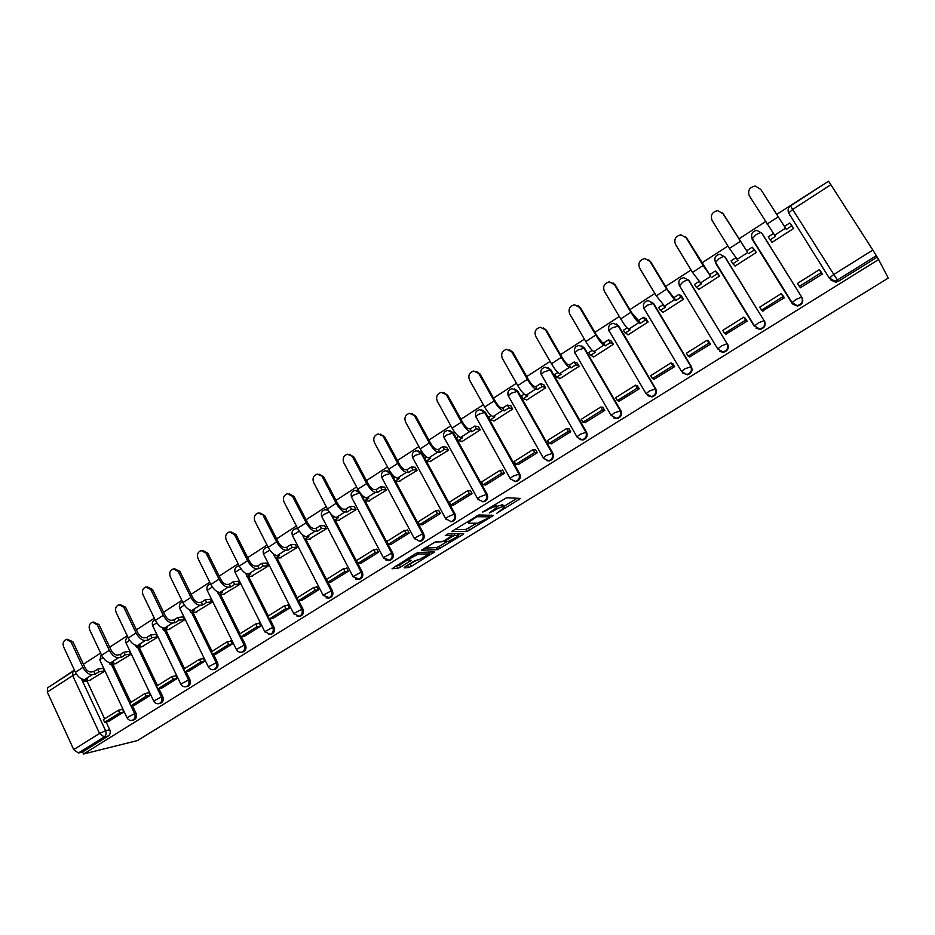 <?xml version="1.0" encoding="UTF-8"?>
<svg xmlns="http://www.w3.org/2000/svg" width="935" height="935" viewBox="0 0 935 935"><rect width="100%" height="100%" fill="white"/><g stroke="black" fill="none" stroke-linecap="round" stroke-linejoin="round"><path stroke-width="1.4" d="M496.812 513.245L520.573 498.425L506.548 497.759L482.53 512.123L486.422 510.452C490.443 508.067 493.435 506.77 495.398 506.583L496.964 507.343L489.297 512.964L494.007 510.615C497.969 508.266 500.915 506.992 502.82 506.805L504.339 507.53L496.812 513.245M327.846 509.68L326.666 509.657M358.619 490.676L356.609 490.349M393.869 478.194L391.017 472.876M390.585 472.28L387.078 470.714M426.687 457.04L424.77 458.267L422.012 453.159L418.085 450.763M482.098 501.756L483.991 501.721C487.416 500.307 488.456 497.794 487.123 494.183L453.405 432.87L449.653 430.474M514.273 481.455L516.447 481.49C519.965 480.076 521.052 477.528 519.696 473.846L485.335 412.23L481.782 409.857M546.94 460.745L549.464 460.897C553.088 459.471 554.21 456.899 552.83 453.171L517.826 391.227L514.495 388.89M580.062 439.59L583.054 439.953C586.794 438.527 587.963 435.909 586.549 432.11L550.879 369.863L547.828 367.584M613.664 417.945L617.24 418.623C621.109 417.197 622.313 414.556 620.875 410.687L584.515 348.112L581.769 345.938M647.791 395.715L652.034 396.919C656.031 395.493 657.293 392.805 655.809 388.867L618.748 325.976L616.364 323.931M682.562 372.913L687.447 374.818C691.584 373.392 692.893 370.681 691.386 366.66L653.6 303.443L648.925 301.093M405.065 566.774L404.13 567.861L408.712 567.51L411.458 566.306L434.494 551.872L418.272 552.503L415.432 553.742L392.046 568.76L397.796 568.328L400.601 567.101L411.213 560.334L407.789 559.761L418.412 554.011L429.445 553.964L419.032 559.621L414.485 560.953L405.065 566.774M83.542 754.007L878.619 259.521L888.25 278.081L137.492 740.555L83.542 754.007L82.607 751.974L78.376 753.014L73.736 749.59L47.299 692.064L47.685 687.763M466.986 531.512L493.551 515.384L478.767 514.986L451.535 531.571L466.986 531.512L465.852 529.444L476.745 523.203M462.591 534.726L437.615 549.651L421.451 550.212L435.184 542.008L441.647 541.786L444.441 540.57L452.061 535.65L445.282 535.591L448.005 533.908L463.655 533.569L462.591 534.726L461.983 533.605M86.908 680.855L104.65 718.851M106.122 721.984L109.757 729.767L105.62 730.726C106.578 733.344 106.099 735.413 104.182 736.932L78.376 753.014M828.375 181.308L776.541 214.489M765.496 221.653L738.849 238.939M727.921 246.034L701.858 262.945M691.035 269.97L665.545 286.507M654.839 293.461L629.898 309.637M619.286 316.521L594.894 332.357M584.387 339.171L560.509 354.669M550.107 361.413L526.732 376.583M516.424 383.268L493.54 398.111M483.337 404.726L460.932 419.266M450.834 425.822L428.896 440.058M418.88 446.556L397.398 460.499M387.476 466.927L366.426 480.59M356.609 486.96L335.992 500.342M326.257 506.653L306.049 519.767M296.407 526.019L276.608 538.864M267.048 545.07L247.658 557.657M238.18 563.805L219.164 576.135M209.767 582.236L191.137 594.321M181.822 600.363L163.555 612.226M154.333 618.21L136.416 629.828M127.265 635.765L109.699 647.16M100.629 653.051L83.402 664.224M74.403 670.068L51.787 685.11M872.846 250.066L830.853 184.709L792.67 209.44L833.81 274.469L872.846 250.066L876.352 255.711L837.398 279.986L834.651 280.909L829.497 278.455L788.672 213.016L829.497 278.455M878.619 259.521L876.352 255.711M790.484 205.887L790.484 205.887C788.123 207.769 787.515 210.141 788.672 213.016L792.67 209.44L790.484 205.887L828.527 181.215L830.853 184.709M771.246 241.148L772.006 242.364L793.663 228.444L791.407 225.136M799.986 287.115L800.407 287.77L822.391 273.99L820.053 270.647M762.633 310.958L784.43 297.786L782.069 294.502M734.478 265.271L735.015 266.136L756.275 252.473L754.066 249.177M766.571 262.069L767.413 262.957M776.798 278.513L777.616 279.343M725.84 334.181L747.17 321.149L744.786 317.923M698.246 288.751L698.69 289.476L719.564 276.07L717.402 272.786M689.679 356.936L710.588 344.08L708.192 340.913M662.635 311.741L663.032 312.395L683.52 299.223L681.393 295.963M654.161 379.248L674.673 366.602L672.253 363.481M627.63 334.298L627.993 334.917L648.13 321.979L646.038 318.73M619.262 401.162L639.4 388.715L636.969 385.652M593.246 356.434L593.585 357.03L613.372 344.314L611.315 341.088M584.983 422.678L604.758 410.43L602.83 407.099L602.304 407.426M559.457 378.184L559.784 378.745L579.221 366.263L577.211 363.049M551.311 443.821L570.724 431.771L568.831 428.452L568.258 428.814M526.265 399.549L526.569 400.098L545.666 387.826L543.691 384.624M518.212 464.578L537.286 452.739L535.428 449.431L534.808 449.828M493.633 420.54L493.925 421.077L512.696 409.016L510.755 405.825M485.686 484.984L504.421 473.344L502.598 470.048L501.931 470.48M461.563 441.18L461.843 441.694L480.286 429.843L478.393 426.676M453.709 505.04L472.128 493.587L470.34 490.314L469.615 490.77M430.03 461.458L448.438 450.308L446.568 447.152M422.281 524.757L440.385 513.49L438.632 510.241L437.86 510.72M399.023 481.396L417.115 470.434L415.292 467.29M391.379 544.147L409.168 533.055L407.45 529.829L406.643 530.332M368.542 500.996L386.33 490.22L384.53 487.1M360.98 563.197L378.488 552.304L376.793 549.079L375.94 549.616M338.563 520.269L356.048 509.68L354.283 506.571M331.095 581.944L348.311 571.215L346.64 568.012L345.751 568.573M309.076 539.238L326.28 528.813L324.538 525.715M301.701 600.375L318.625 589.833L316.988 586.642L316.065 587.227M280.068 557.891L296.979 547.641L295.285 544.556M272.775 618.514L289.429 608.136L287.828 604.968L286.858 605.576M251.515 576.24L268.17 566.154L266.498 563.092M244.327 636.361L260.701 626.146L259.124 622.99L258.13 623.622M223.43 594.298L239.816 584.375L238.168 581.325M216.324 653.916L232.441 643.864L230.898 640.72L229.858 641.375M195.801 612.074L211.918 602.315L210.293 599.277M188.776 671.201L204.636 661.302L203.105 658.182L202.042 658.848M168.592 629.559L184.452 619.952L182.863 616.936M161.65 688.207L177.264 678.459L175.768 675.351L174.67 676.052M141.816 646.775L157.431 637.331L155.865 634.316M134.956 704.943L150.325 695.348L148.852 692.262L147.718 692.975M115.449 663.721L130.818 654.43L129.287 651.438M108.67 721.423L123.794 711.979L122.345 708.905L121.188 709.642M89.491 680.411L104.626 671.26L103.119 668.28M112.808 664.142L130.877 702.372M132.349 705.481L136.066 713.347L134.628 713.662C135.68 716.794 134.932 718.992 132.396 720.266L131.601 720.417M139.105 647.16L157.501 685.624M158.985 688.721L162.784 696.668L161.381 696.949C162.456 700.116 161.685 702.337 159.102 703.623L158.179 703.774M165.822 629.909L184.557 668.63M186.042 671.692L189.934 679.722L188.566 679.979C189.653 683.181 188.87 685.425 186.217 686.722L185.153 686.874M192.949 612.378L212.046 651.356M213.531 654.383L217.504 662.506L216.184 662.74C217.282 665.965 216.488 668.245 213.776 669.553L212.525 669.694M220.508 594.567L239.968 633.801M241.452 636.782L245.531 645.01L244.234 645.22C245.367 648.481 244.549 650.772 241.768 652.104L240.307 652.221M248.511 576.451L268.357 615.966M269.829 618.9L274.013 627.233L272.763 627.408C273.908 630.704 273.067 633.03 270.227 634.374L268.485 634.456M276.959 558.043L297.201 597.827M298.662 600.714L302.963 609.153L301.748 609.304C302.917 612.647 302.052 614.996 299.142 616.352L297.073 616.352M304.144 535.965L303.256 536.596L304.67 539.343L308.819 536.678L306.435 536.725C303.466 536.269 300.509 533.453 297.575 528.298L283.995 501.92C282.639 497.876 283.784 495.141 287.431 493.703L292.491 496.333L306.142 522.747C309.088 527.913 312.033 530.741 314.99 531.22L317.339 531.185L321.523 528.497L326.093 528.45M305.874 539.32L326.525 579.408M327.975 582.213L332.392 590.78L331.212 590.908C332.404 594.286 331.516 596.659 328.524 598.026L326.058 597.909M333.047 516.05L333.573 517.055M335.256 520.269L362.301 572.103L361.167 572.197C362.394 575.621 361.471 578.029 358.409 579.396L355.452 579.069M362.137 495.269L363.47 497.782M365.106 500.88L392.723 553.123L391.636 553.169C392.887 556.641 391.929 559.072 388.785 560.462L385.255 559.796M395.458 481.163L423.66 533.803L422.608 533.827C423.882 537.344 422.912 539.799 419.675 541.201L420.727 541.166C423.952 539.775 424.934 537.321 423.66 533.803M424.77 458.267L455.123 514.168L454.118 514.145C455.427 517.721 454.41 520.211 451.091 521.613L452.096 521.613C455.415 520.211 456.42 517.721 455.123 514.168M719.81 351.49L723.503 352.308L717.741 348.965L679.266 285.292C678.039 280.967 679.558 278.431 683.812 277.683L689.083 280.5L727.068 343.706C728.61 347.808 727.243 350.567 722.942 351.981L717.741 348.965L721.353 346.02L727.068 343.706L688.464 280.044C687.505 279.717 685.6 280.442 682.737 282.195L679.289 285.981M756.041 328.185L760.213 329.389L754.568 325.988L715.333 261.999C714.083 257.546 715.661 254.974 720.067 254.273L725.221 257.148L764.035 320.611C765.613 324.819 764.176 327.624 759.723 329.015L754.568 325.988L758.355 322.902L764.035 320.611L724.672 256.634C723.772 256.26 721.867 256.961 718.957 258.75L715.322 262.677L754.405 326.444M792.962 304.331L797.59 306.037L792.074 302.589L752.056 238.273C750.793 233.692 752.441 231.074 756.999 230.431L762.025 233.353L801.692 297.096C803.305 301.409 801.798 304.237 797.169 305.616L792.074 302.589L796.059 299.352L801.692 297.096L761.534 232.792C760.704 232.371 758.811 233.06 755.866 234.872L752.021 238.951L791.922 303.092M133.296 720.067L133.834 719.938C136.37 718.676 137.106 716.467 136.066 713.347M159.897 703.459L160.504 703.33C163.087 702.045 163.847 699.824 162.784 696.668M186.906 686.594L187.584 686.454C190.237 685.156 191.02 682.912 189.934 679.722M214.349 669.448L215.108 669.308C217.82 667.999 218.615 665.732 217.504 662.506M242.212 652.034L243.065 651.882C245.847 650.561 246.665 648.271 245.531 645.01M270.519 634.327L271.477 634.175C274.317 632.843 275.171 630.529 274.013 627.233M299.27 616.329L300.357 616.188C303.267 614.833 304.132 612.495 302.963 609.153M328.501 598.038L329.704 597.897C332.696 596.53 333.585 594.157 332.392 590.78M358.257 579.431L359.543 579.303C362.605 577.923 363.528 575.528 362.301 572.103M388.492 560.509L389.883 560.392C393.027 559.013 393.974 556.582 392.723 553.123M419.207 541.271L420.727 541.166M450.413 521.683L452.096 521.613M723.503 352.308C727.792 350.894 729.16 348.147 727.617 344.045M760.213 329.389C764.666 327.998 766.092 325.205 764.514 321.009M715.404 262.116L715.894 263.179M797.59 306.037C802.218 304.67 803.726 301.83 802.113 297.54M82.607 751.974L108.32 735.95C110.236 734.442 110.716 732.385 109.757 729.767M877.124 257.207L838.379 281.33L835.656 282.241L830.525 279.799M789.198 213.846L789.83 215.377M503.205 505.391L504 506.84M496.52 506.466L502.843 504.736M495.819 505.18L496.602 506.618M503.801 506.478L517.102 498.261M454.352 529.596L465.852 529.444M489.145 515.536L489.811 515.127M489.075 517.674L489.858 516.833L476.92 516.716L468.108 522.513L468.528 523.226L477.516 523.203L489.075 517.674M459.856 533.651L458.138 534.715M447 541.599L439.251 546.391L440.35 548.459M424.478 548.12L436.505 547.594L439.251 546.391M448.216 541.564L458.746 535.825L454.831 535.358L452.061 536.573L444.464 541.482L448.216 541.564M458.442 535.276L457.647 533.698M452.119 533.815L451.301 534.247M395.096 566.353L399.49 565.009L407.707 559.925M407.146 565.488L417.711 559.703M428.838 552.83L430.369 551.884M786.3 229.379L784.442 226.422L789.783 222.974L791.641 225.931L786.3 229.379L760.751 189.396L755.281 185.983C749.508 187.21 747.509 190.471 749.286 195.789L775.396 236.391L770.089 239.804L772.193 242.235M770.089 239.804L768.243 236.859L773.257 233.633M784.442 226.422L760.751 189.396M792.459 226.527L789.783 222.974M821.304 272.26L819.305 269.689L797.473 283.41L799.343 286.402L821.199 272.693L822.262 274.06M799.343 286.402L800.524 287.688M819.305 269.689L821.199 272.693M791.641 225.931L793.581 228.502M722.346 212.759L723.374 213.975L717.741 210.62C712.189 211.894 710.284 215.12 712.038 220.298L729.417 248.465L738.054 260.421L732.841 263.775L735.261 265.984M732.841 263.775L731.041 260.842L735.693 257.85M785.587 292.164L784.43 290.773M786.183 293.59L787.41 295.098M722.708 213.273L747.743 252.52L723.374 213.975M746.936 250.592L752.184 247.214L756.251 252.485M767.752 263.506L766.91 262.618M754.533 249.68L752.184 247.214M782.887 295.308L781.192 293.648L759.758 307.112L761.593 310.093L783.039 296.629L784.313 297.856M761.593 310.093L762.972 311.238M781.192 293.648L783.039 296.629M768.64 265.4L769.482 266.276M748.76 253.537L754.007 250.159M685.215 236.508L686.699 238.109L680.914 234.802C675.561 236.134 673.749 239.313 675.467 244.351L692.508 272.377L701.402 284.006L696.283 287.302L698.983 289.289M696.283 287.302L694.518 284.38L698.819 281.61M685.951 237.455L703.085 265.528L710.764 276.328L686.699 238.109M710.121 274.329L715.275 271.01L719.506 275.965M717.729 273.067L715.275 271.01M745.546 318.496L743.781 317.164L722.743 330.382L724.543 333.339L745.592 320.132L747.053 321.219M724.543 333.339L726.098 334.356M743.781 317.164L745.592 320.132M711.909 277.251L717.063 273.932M648.75 259.883L650.678 261.788L644.764 258.551C639.622 259.907 637.88 263.051 639.575 267.971L656.276 295.857L665.416 307.171L660.39 310.408L663.371 312.185M660.39 310.408L658.661 307.498L662.623 304.95M649.86 261.204L666.655 289.125L674.462 299.714L675.724 300.532L673.983 297.622L667.45 289.651L650.678 261.788M673.983 297.622L679.032 294.361L680.797 297.272L683.403 299.036M681.662 296.15L679.032 294.361M708.952 341.357L707.059 340.246L686.407 353.22L688.16 356.165L708.835 343.192L710.471 344.15M688.16 356.165L689.901 357.053M707.059 340.246L708.835 343.192M675.724 300.532L680.797 297.272M612.963 282.896L615.312 285.046L609.293 281.867C604.326 283.247 602.666 286.355 604.326 291.159L620.7 318.905C624.077 324.433 626.731 327.869 628.659 329.214L630.073 329.915L625.141 333.094L628.39 334.66M625.141 333.094L623.446 330.207L627.081 327.858M614.424 284.52L630.891 312.302C634.292 317.842 636.934 321.289 638.827 322.668L640.206 323.393L638.488 320.506L631.756 312.769L615.312 285.046M638.488 320.506L643.455 317.304L645.173 320.202L647.99 321.733M646.272 318.858L643.455 317.304M673.036 363.844L670.991 362.897L650.713 375.648L652.443 378.582L672.744 365.842L674.556 366.672M652.443 378.582L654.36 379.329M670.991 362.897L672.744 365.842M640.206 323.393L645.173 320.202M577.842 305.558L580.588 307.884L574.464 304.763C569.672 306.166 568.083 309.228 569.707 313.938L585.766 341.544C589.097 347.025 591.785 350.391 593.842 351.63L595.373 352.25L590.523 355.37L594.029 356.749M590.523 355.37L588.851 352.495L592.182 350.356M579.63 307.416L595.782 335.057C599.125 340.55 601.801 343.94 603.823 345.202L605.319 345.845L603.636 342.97L602.128 342.315L596.705 335.466L580.588 307.884M603.636 342.97L608.51 339.826L610.204 342.713L613.208 344.033M611.525 341.182L608.51 339.826M637.775 385.945L635.59 385.15L615.674 397.667L617.369 400.589L637.308 388.072L639.295 388.785M617.369 400.589L619.449 401.22M635.59 385.15L637.308 388.072M605.319 345.845L610.204 342.713M543.364 327.858L546.472 330.324L540.266 327.25C535.638 328.676 534.119 331.691 535.697 336.308L551.463 363.773C554.736 369.22 557.47 372.516 559.633 373.661L561.28 374.199L556.524 377.261L560.264 378.441M556.524 377.261L554.876 374.397L557.903 372.446M545.444 329.903L561.292 357.404C564.588 362.862 567.3 366.181 569.438 367.35L571.051 367.899L569.403 365.036L567.779 364.475C566.341 363.68 564.506 361.436 562.286 357.766L546.472 330.324M569.403 365.036L574.195 361.95L575.843 364.814L579.045 365.959M577.398 363.119L574.195 361.95M603.157 407.66L600.819 407.005L581.254 419.301L582.914 422.199L602.491 409.916L604.653 410.5M582.914 422.199L585.158 422.725M600.819 407.005L602.491 409.916M571.051 367.899L575.843 364.814M509.528 349.795L512.964 352.355L506.688 349.339C502.2 350.777 500.739 353.757 502.294 358.292L517.756 385.617C520.994 391.029 523.752 394.254 526.043 395.295L527.784 395.75L523.109 398.766L527.095 399.759M523.109 398.766L521.496 395.914L524.231 394.161M511.877 351.992L527.422 379.353C530.671 384.776 533.417 388.025 535.673 389.1L537.38 389.568L535.767 386.728L534.049 386.237C532.518 385.5 530.671 383.315 528.485 379.668L512.964 352.355M535.767 386.728L540.477 383.689L542.101 386.541L545.479 387.511M543.866 384.671L540.477 383.689M569.146 429.001L566.657 428.475L547.442 440.56L549.067 443.435L568.305 431.374L570.619 431.841M549.067 443.435L551.463 443.844M566.657 428.475L568.305 431.374M537.38 389.568L542.101 386.541M476.324 371.382L480.041 374.012L473.706 371.043C469.358 372.492 467.956 375.438 469.475 379.879L484.646 407.076C487.836 412.44 490.63 415.608 493.025 416.566L494.872 416.928L490.279 419.897L494.486 420.715M490.279 419.897L488.701 417.057L491.144 415.479M478.884 373.696L494.136 400.916C497.338 406.304 500.12 409.483 502.492 410.465L504.304 410.862L502.714 408.022L500.891 407.625C499.29 406.947 497.42 404.808 495.258 401.185L480.041 374.012M502.714 408.022L507.343 405.042L508.932 407.882L512.509 408.688M510.919 405.872L507.343 405.042M535.72 449.969L533.102 449.571L514.215 461.434L515.816 464.309L534.715 452.447L537.181 452.809M515.816 464.309L518.364 464.601M533.102 449.571L534.715 452.447M504.304 410.862L508.932 407.882M443.716 392.618L447.69 395.283L441.297 392.373C437.089 393.822 435.733 396.732 437.229 401.103L452.108 428.148C455.263 433.489 458.08 436.587 460.581 437.451L462.521 437.755L458.01 440.654L462.451 441.308M458.01 440.654L456.467 437.837L458.641 436.435M446.474 395.014L461.434 422.106C464.601 427.459 467.406 430.579 469.884 431.467L471.801 431.783L470.235 428.966L468.318 428.639C466.647 428.031 464.753 425.928 462.626 422.328L447.69 395.283M470.235 428.966L474.781 426.033L476.347 428.849L480.099 429.504M478.545 426.699L474.781 426.033M502.89 470.574L500.12 470.293L481.572 481.957L483.138 484.809L501.709 473.157L504.316 473.402M483.138 484.809L485.826 484.996M500.12 470.293L501.709 473.157M471.801 431.783L476.347 428.849M411.704 413.515L415.888 416.204L409.448 413.34C405.369 414.789 404.06 417.664 405.533 421.954L420.142 448.87C423.239 454.176 426.091 457.215 428.697 457.986L430.731 458.208L426.29 461.072L430.942 461.551M414.614 415.981L429.305 442.933C432.414 448.239 435.266 451.301 437.837 452.108L439.847 452.341L438.316 449.536L436.294 449.291C434.565 448.742 432.648 446.673 430.544 443.096L415.888 416.204M438.316 449.536L442.781 446.661L444.324 449.466L448.239 449.969M446.72 447.175L442.781 446.661M470.621 490.828L467.722 490.665L449.478 502.13L451.021 504.958L469.276 493.505L472.023 493.657M451.021 504.958L453.849 505.052M467.722 490.665L469.276 493.505M439.847 452.341L444.324 449.466M380.264 434.062L384.624 436.762L378.161 433.945C374.199 435.394 372.936 438.234 374.374 442.454L388.715 469.23C391.777 474.501 394.652 477.481 397.352 478.171L399.479 478.323L395.119 481.139L399.97 481.455M395.119 481.139L393.623 478.346L395.283 477.282M383.303 436.575L397.726 463.398C400.799 468.669 403.663 471.672 406.339 472.385L408.443 472.561L406.935 469.767L404.832 469.58C403.02 469.089 401.092 467.068 399.023 463.515L384.624 436.762M406.935 469.767L411.33 466.939L412.838 469.732L416.928 470.083M415.432 467.313L411.33 466.939M438.901 510.744L435.862 510.685L417.933 521.952L419.453 524.769L437.393 513.514L440.28 513.549M419.453 524.769L422.41 524.757M435.862 510.685L437.393 513.514M408.443 472.561L412.838 469.732M349.374 454.27L353.897 456.97L347.399 454.2C343.554 455.649 342.327 458.454 343.741 462.615L357.813 489.25C360.84 494.486 363.738 497.408 366.532 498.016L368.752 498.098L364.463 500.868L369.512 501.031M364.463 500.868L363.002 498.086L364.405 497.186M352.518 456.829L366.672 483.512C369.711 488.76 372.609 491.693 375.367 492.336L377.565 492.429L376.092 489.648L373.895 489.543C372.025 489.11 370.073 487.123 368.028 483.594L353.897 456.97M376.092 489.648L380.405 486.866L381.889 489.648L386.143 489.87M384.671 487.1L380.405 486.866M407.707 530.32L404.551 530.355L386.926 541.435L388.411 544.252L406.059 533.172L409.074 533.125M388.411 544.252L391.508 544.135M404.551 530.355L406.059 533.172M377.565 492.429L381.889 489.648M319.022 474.15L323.685 476.838L317.164 474.115C313.424 475.564 312.232 478.334 313.611 482.425L327.437 508.932C330.417 514.133 333.351 516.997 336.238 517.534L338.54 517.546L334.321 520.269L339.557 520.281M334.321 520.269L332.883 517.511L334.052 516.751M322.248 476.745L336.156 503.299C339.136 508.5 342.07 511.387 344.921 511.936L347.201 511.971L345.751 509.213L343.472 509.166C341.544 508.78 339.569 506.84 337.558 503.334L323.685 476.838M345.751 509.213L350.006 506.466L351.455 509.236L355.861 509.318M354.423 506.571L350.006 506.466M377.05 549.57L373.766 549.71L356.434 560.603L357.895 563.396L375.239 552.515L378.383 552.363M357.895 563.396L361.109 563.197M373.766 549.71L375.239 552.515M347.201 511.971L351.455 509.236M289.195 493.715L293.964 496.38L292.491 496.333M317.339 531.185L315.925 528.439L313.552 528.462C311.565 528.135 309.578 526.23 307.592 522.747L293.964 496.38M315.925 528.439L320.097 525.75L321.523 528.497M324.667 525.715L320.097 525.75M346.897 568.492L343.496 568.737L326.455 579.443L327.881 582.225L344.945 571.519L348.206 571.285M327.881 582.225L331.224 581.932M343.496 568.737L344.945 571.519M304.67 539.343L310.104 539.215M259.872 512.953L264.745 515.594L258.189 512.964C254.647 514.402 253.537 517.102 254.858 521.087L268.193 547.326C271.103 552.456 274.072 555.215 277.134 555.6L279.6 555.483L275.509 558.113L281.119 557.833M275.509 558.113L274.119 555.378L274.832 554.923M263.214 515.582L276.62 541.868C279.53 547.01 282.51 549.78 285.537 550.189L287.98 550.096L286.577 547.349L284.135 547.442C282.089 547.162 280.079 545.292 278.127 541.832L264.745 515.594M286.577 547.349L290.691 544.708L292.094 547.442L296.792 547.279M295.402 544.556L290.691 544.708M317.234 587.122L313.728 587.449L296.968 597.979L298.37 600.749L315.153 590.219L318.531 589.892M298.37 600.749L301.818 600.363M313.728 587.449L315.153 590.219M287.98 550.096L292.094 547.442M231.05 531.875L235.994 534.504L234.428 534.528L229.437 531.91C225.978 533.336 224.903 536.012 226.2 539.939L239.302 566.049C242.165 571.145 245.169 573.856 248.301 574.16L250.837 573.996L246.828 576.579L252.602 576.17M246.828 576.579L245.952 573.541M234.428 534.528L247.588 560.684C250.463 565.792 253.455 568.503 256.576 568.842L259.089 568.679L257.709 565.956L255.197 566.107C253.093 565.874 251.071 564.039 249.142 560.603L235.994 534.504M257.709 565.956L261.753 563.361L263.132 566.084L267.983 565.792M266.615 563.092L261.753 563.361M288.062 605.436L284.45 605.845L267.959 616.212L269.338 618.97L285.841 608.603L289.336 608.194M269.338 618.97L272.891 618.503M284.45 605.845L285.841 608.603M259.089 568.679L263.132 566.084M202.638 550.493L207.71 553.111L206.097 553.169L201.142 550.551C197.776 551.966 196.736 554.607 198.01 558.487L210.878 584.468C213.706 589.529 216.721 592.182 219.947 592.428L222.553 592.194L218.603 594.742L224.54 594.204M218.603 594.742L217.539 591.855M206.097 553.169L219.035 579.186C221.864 584.258 224.879 586.935 228.07 587.192L230.665 586.981L229.32 584.27L226.726 584.468C224.564 584.293 222.53 582.493 220.625 579.069L207.71 553.111M229.32 584.27L233.294 581.699L234.65 584.41L239.629 584.013M238.285 581.325L233.294 581.699M259.357 623.458L255.641 623.949L239.418 634.152L240.774 636.887L257.008 626.695L260.62 626.205M240.774 636.887L244.432 636.338M255.641 623.949L257.008 626.695M230.665 586.981L234.65 584.41M174.67 568.807L179.882 571.402L178.223 571.507L173.314 568.889C170.03 570.292 169.013 572.91 170.263 576.743L182.909 602.596C185.703 607.621 188.741 610.228 192.037 610.403L194.714 610.111L190.822 612.612L196.923 611.946M190.822 612.612L189.583 609.877M178.223 571.507L190.939 597.395C193.732 602.432 196.771 605.05 200.043 605.249L202.696 604.98L201.376 602.28L198.711 602.537C196.502 602.409 194.457 600.644 192.575 597.243L179.882 571.402M201.376 602.28L205.291 599.756L206.612 602.456L211.731 601.941M210.41 599.265L205.291 599.756M231.12 641.188L227.298 641.761L211.333 651.8L212.666 654.523L228.643 644.495L232.359 643.923M212.666 654.523L216.429 653.904M227.298 641.761L228.643 644.495M202.696 604.98L206.612 602.456M147.157 586.841L152.498 589.412L150.804 589.553L145.93 586.935C142.728 588.337 141.746 590.92 142.973 594.695L155.397 620.419C158.155 625.422 161.206 627.981 164.572 628.086L167.318 627.747L163.496 630.213L169.738 629.419M162.269 627.689L163.496 630.213M150.804 589.553L163.286 615.312C166.056 620.314 169.106 622.885 172.449 623.014L175.172 622.687L173.875 620.01L171.14 620.326C168.884 620.232 166.827 618.503 164.969 615.125L152.498 589.412M173.875 620.01L177.72 617.521L179.029 620.209L184.277 619.589M182.98 616.925L177.72 617.521M203.327 658.637L199.412 659.292L183.704 669.168L185.013 671.879L200.733 662.015L204.543 661.349M185.013 671.879L188.882 671.178M199.412 659.292L200.733 662.015M175.172 622.687L179.029 620.209M120.101 604.594L125.547 607.142L123.806 607.306L118.99 604.7C115.858 606.079 114.9 608.638 116.104 612.378L128.317 637.974C131.04 642.941 134.114 645.442 137.538 645.501L140.355 645.103L136.592 647.523L142.985 646.611M135.505 645.255L136.592 647.523M123.806 607.306L136.078 632.937C138.812 637.915 141.886 640.44 145.299 640.498L148.092 640.124L146.807 637.448L144.013 637.822C141.711 637.775 139.642 636.069 137.796 632.715L125.547 607.142M146.807 637.448L150.605 635.005L151.879 637.682L157.255 636.957M155.97 634.304L150.605 635.005M175.979 675.806L171.97 676.543L156.507 686.255L157.793 688.955L173.267 679.242L177.171 678.518M157.793 688.955L161.755 688.183M171.97 676.543L173.267 679.242M148.092 640.124L151.879 637.682M93.477 622.067L99.016 624.592L97.24 624.79L92.46 622.172C89.409 623.551 88.474 626.088 89.655 629.781L101.658 655.248C104.346 660.18 107.443 662.646 110.938 662.635L113.813 662.179L110.108 664.575L116.641 663.534M109.126 662.494L110.108 664.575M97.24 624.79L109.301 650.292C112.001 655.236 115.087 657.714 118.57 657.714L121.433 657.282L120.171 654.629L117.307 655.049C114.958 655.038 112.878 653.366 111.066 650.035L99.016 624.592M120.171 654.629L123.899 652.221L125.161 654.874L130.643 654.056M129.392 651.414L123.899 652.221M149.062 692.706L144.948 693.513L129.731 703.085L130.993 705.761L146.234 696.213L150.231 695.406M130.993 705.761L135.049 704.92M144.948 693.513L146.234 696.213M121.433 657.282L125.161 654.874M67.273 639.271L72.895 641.761L71.083 641.994L66.362 639.388C63.37 640.744 62.458 643.257 63.615 646.903L75.419 672.242C78.072 677.15 81.181 679.57 84.746 679.5L87.68 678.997L84.033 681.346L90.707 680.201M83.145 679.453L84.033 681.346M71.083 641.994L82.946 667.368C85.611 672.288 88.72 674.708 92.261 674.661L95.183 674.17L93.944 671.529L91.022 672.008C88.626 672.043 86.534 670.395 84.746 667.087L72.895 641.761M93.944 671.529L97.614 669.168L98.853 671.809L104.451 670.898M103.224 668.268L97.614 669.168M122.555 709.349L118.359 710.226L103.376 719.646L104.626 722.311L119.622 712.902L123.712 712.038M104.626 722.311L108.764 721.399M118.359 710.226L119.622 712.902M95.183 674.17L98.853 671.809M207.395 590.827L207.173 590.371C206.273 587.122 207.395 584.971 210.539 583.931L210.609 583.919M235.351 572.793L235.106 572.313C234.182 569.018 235.316 566.855 238.507 565.815L239.138 565.722M263.752 554.467L263.495 553.964C262.548 550.621 263.693 548.436 266.919 547.419L268.205 547.349M292.62 535.837L292.351 535.311C291.381 531.922 292.538 529.713 295.811 528.707L297.844 528.813M321.956 516.903L321.675 516.365C320.693 512.918 321.862 510.685 325.181 509.692L328.173 510.241M351.782 497.654L351.49 497.093C350.485 493.587 351.665 491.342 355.043 490.361L359.671 492.687L391.636 553.169L383.373 557.622L389.883 560.392M359.975 492.698L353.722 495.094L351.49 497.093L383.607 558.078M382.111 478.089L381.796 477.505C380.767 473.94 381.971 471.672 385.407 470.702L390.059 473.028L422.608 533.827L414.263 538.338L419.675 541.201M391.157 473.122L384.133 475.424L381.796 477.505L414.521 538.817M412.954 458.197L412.627 457.577C411.575 453.954 412.791 451.663 416.285 450.705L420.972 453.043L454.118 514.145L448.216 516.669L445.691 518.726L451.091 521.613M422.012 453.159L415.058 455.415L412.627 457.577L445.948 519.229M444.09 437.545L443.973 437.323C442.898 433.63 444.148 431.315 447.701 430.369L452.411 432.718L486.177 494.136C487.509 497.759 486.457 500.272 483.044 501.686L483.991 501.721M453.405 432.87L446.509 435.055L443.973 437.323L477.645 498.787L480.286 496.637L487.123 494.183M476.137 417.372L475.857 416.718C474.758 412.954 476.032 410.605 479.667 409.694L484.388 412.031L518.796 473.764C520.152 477.446 519.065 479.994 515.547 481.42L516.447 481.49M485.335 412.23L478.51 414.357L475.857 416.718L510.159 478.486L512.929 476.242L519.696 473.846M508.523 396.417L508.289 395.762C507.179 391.917 508.476 389.544 512.193 388.644L516.915 390.994L551.977 453.043C553.368 456.783 552.246 459.365 548.611 460.791L549.464 460.897M517.826 391.227L511.059 393.284L508.289 395.762L543.247 457.846L546.133 455.497L552.83 453.171M541.482 375.11L541.295 374.432C540.161 370.505 541.494 368.109 545.304 367.233L550.025 369.582L585.754 431.947C587.168 435.757 586.011 438.363 582.26 439.801L583.054 439.953M550.879 369.863L544.182 371.85L541.295 374.432L576.918 436.832L579.934 434.378L586.549 432.11M575.025 353.418L574.873 352.74C573.716 348.72 575.095 346.289 578.999 345.436L583.721 347.797L620.139 410.477C621.588 414.345 620.372 416.998 616.504 418.436L611.186 415.456L614.342 412.884L620.875 410.687M584.515 348.112L577.9 350.029L574.873 352.74L611.186 415.456L617.24 418.623M609.164 331.341L609.059 330.651C607.879 326.537 609.293 324.083 613.302 323.253L618.012 325.614L655.131 388.621C656.615 392.571 655.353 395.248 651.356 396.674L646.062 393.693L649.369 390.994L655.809 388.867M618.748 325.976L612.215 327.823L609.059 330.651L646.062 393.693L652.034 396.919M643.911 308.866L643.841 308.176C642.637 303.957 644.11 301.467 648.236 300.673L652.922 303.033L690.778 366.368C692.286 370.389 690.977 373.112 686.828 374.538L681.58 371.534L685.028 368.717L691.386 366.66M653.6 303.443L647.16 305.219L643.841 308.176L681.58 371.534L687.447 374.818M81.427 678.833L105.62 730.726L99.566 733.437L72.685 675.631L47.299 692.064M73.736 749.59L99.566 733.437L104.182 736.932L108.32 735.95M111.347 664.376L134.628 713.662L126.985 717.671C128.142 719.88 129.942 720.745 132.396 720.266L133.834 719.938M137.679 647.371L161.381 696.949L153.679 701.005C154.848 703.213 156.648 704.09 159.102 703.623L160.504 703.33M164.42 630.096L188.566 679.979L180.806 684.069C181.974 686.29 183.774 687.178 186.217 686.722L187.584 686.454M191.581 612.53L216.184 662.74L208.353 666.877C209.534 669.086 211.333 669.986 213.776 669.553L215.108 669.308M219.187 594.683L244.234 645.22L236.345 649.393C237.537 651.613 239.337 652.513 241.768 652.104L243.065 651.882M247.226 576.544L272.763 627.408L264.804 631.639L270.227 634.374L271.477 634.175M273.721 554.198L274.271 555.285M275.708 558.101L301.748 609.304L293.719 613.582L299.142 616.352L300.357 616.188M302.11 534.411L331.212 590.908L323.101 595.244L329.704 597.897M330.651 513.701L361.167 572.197L352.986 576.591L359.543 579.303M477.925 499.302L483.044 501.686M510.463 479.024L515.547 481.42M543.562 458.407L548.611 460.791M577.257 437.44L582.26 439.801M643.736 308.55L643.374 304.868M608.954 330.955L608.533 327.823M574.791 352.974L574.347 350.461M541.225 374.596L540.816 372.773M508.254 395.856L507.939 394.769M353.22 577.024L321.675 516.365L323.826 514.449L329.365 512.053M323.323 595.653L292.351 535.311L299.34 531.197M293.917 613.991L263.495 553.964L269.864 550.084M264.991 632.025L235.106 572.313L240.879 568.69M236.532 649.767L207.173 590.371L212.374 587.005M208.528 667.216L179.684 608.147L184.347 605.038M179.894 608.58L179.684 608.147C178.807 605.179 179.765 603.087 182.559 601.871M180.958 684.408L152.615 625.644L156.776 622.792M152.814 626.053L152.615 625.644C151.786 622.967 152.569 620.957 155 619.601M153.831 701.32L125.98 642.859L129.649 640.276M126.167 643.257L125.98 642.859C125.185 640.463 125.828 638.547 127.896 637.097M127.125 717.975L99.753 659.818L102.955 657.492M99.928 660.192L101.249 654.383M838.379 281.33L833.81 274.469L829.637 277.87L835.656 282.241M76.261 673.808L72.685 675.631L72.872 671.435L74.695 670.687M501.663 504.701L502.82 506.805M494.393 504.76L495.398 506.583M518.633 498.332L519.369 499.664M491.635 515.15L492.301 516.377M468.587 528.252L469.709 530.332M488.923 515.115L489.858 516.833M476.476 515.898L476.92 516.716M436.505 547.594L437.615 549.651M451.944 535.428L451.079 533.838L451.921 535.428M457.519 533.698L458.372 535.276M453.978 533.78L454.831 535.358M451.745 535.977L452.061 536.573M428.253 551.989L429.025 553.438M417.676 552.643L418.412 554.011M409.542 560.229L410.079 561.234M399.49 565.009L400.601 567.101M396.685 566.236L397.796 568.328M432.788 551.755L433.337 552.784M410.36 564.249L411.458 566.306M407.625 565.453L408.712 567.51M785.423 228.257L774.484 235.304M778.002 216.978L767.027 224.096M747.743 252.52L737.014 259.427M740.193 241.475L729.417 248.465M710.764 276.328L700.221 283.118M703.085 265.528L692.508 272.377M674.462 299.714L664.119 306.376M666.655 289.125L656.276 295.857M638.827 322.668L628.659 329.214M630.891 312.302L620.7 318.905M603.823 345.202L593.842 351.63M595.782 335.057L585.766 341.544M569.438 367.35L559.633 373.661M561.292 357.404L551.463 363.773M535.673 389.1L526.043 395.295M527.422 379.353L517.756 385.617M502.492 410.465L493.025 416.566M494.136 400.916L484.646 407.076M469.884 431.467L460.581 437.451M461.434 422.106L452.108 428.148M437.837 452.108L428.697 457.986M429.305 442.933L420.142 448.87M406.339 472.385L397.352 478.171M397.726 463.398L388.715 469.23M375.367 492.336L366.532 498.016M366.672 483.512L357.813 489.25M344.921 511.936L336.238 517.534M336.156 503.299L327.437 508.932M314.99 531.22L306.435 536.725M306.142 522.747L297.575 528.298M285.537 550.189L277.134 555.6M276.62 541.868L268.193 547.326M256.576 568.842L248.301 574.16M247.588 560.684L239.302 566.049M228.07 587.192L219.947 592.428M219.035 579.186L210.878 584.468M200.043 605.249L192.037 610.403M190.939 597.395L182.909 602.596M172.449 623.014L164.572 628.086M163.286 615.312L155.397 620.419M145.299 640.498L137.538 645.501M136.078 632.937L128.317 637.974M118.57 657.714L110.938 662.635M109.301 650.292L101.658 655.248M92.261 674.661L84.746 679.5M82.946 667.368L75.419 672.242M72.872 671.435L47.556 687.856M467.523 521.426L468.108 522.513M444.09 540.781L444.464 541.482M428.394 551.989L429.165 553.438M407.274 558.803L407.789 559.761"/></g></svg>
